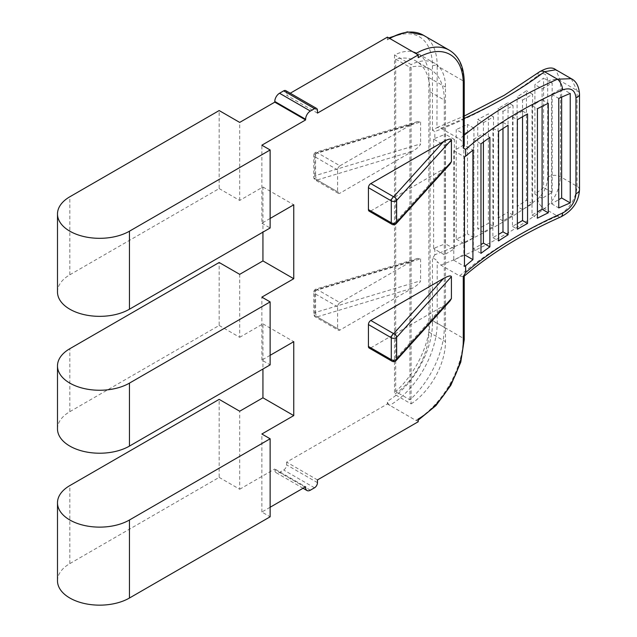 <?xml version="1.0" encoding="UTF-8"?>
<svg xmlns="http://www.w3.org/2000/svg" width="637" height="637" viewBox="0 0 637 637"><rect width="100%" height="100%" fill="white"/><g stroke="black" fill="none" stroke-linecap="round" stroke-linejoin="round"><path stroke-width="0.48" stroke-dasharray="3.19 2.39" d="M57.489 292.001A42.153 24.341 180 0 1 69.839 274.794L219.168 188.576L219.168 110.559M57.489 428.876A42.153 24.341 180 0 1 69.839 411.669L219.168 325.459L219.168 262.492M57.489 580.809A42.153 24.341 180 0 1 69.839 563.602L219.168 477.384L219.168 399.367M270.136 507.251L261.863 512.029L270.136 516.798M261.863 512.029L261.863 434.004M219.168 477.384L239.695 489.24L239.695 411.215M270.136 355.319L261.863 360.096L270.136 364.874M261.863 360.096L261.863 297.129M219.168 325.459L239.695 337.307L239.695 274.34M418.222 419.019A3.352 1.935 60 0 1 417.522 420.547A3.352 1.935 60 0 1 415.85 420.388L418.222 421.75M317.465 479.924L286.642 462.128L387.4 403.962L387.4 401.222A3.352 1.935 -120 0 0 389.772 405.331L415.85 420.388A67.052 38.714 -60 0 0 463.266 338.263L437.189 323.206L437.189 261.568L440.852 265.096L459.596 275.917L463.266 276.625C464.588 275.829 464.588 275.813 463.266 276.585M387.4 403.962L389.772 405.331A67.052 38.714 120 0 0 437.189 323.206A3.352 1.935 180 0 0 432.443 323.206A63.7 36.779 -60 0 1 387.4 401.222M387.4 37.129L387.4 39.868A3.352 1.935 60 0 1 388.092 38.331A3.352 1.935 60 0 1 389.772 38.499M317.465 113.099L286.642 95.303L290.241 93.225M239.695 337.307L262.938 323.883L262.938 369.03M219.168 188.576L239.695 200.432L262.938 187.007L262.938 232.147M239.695 200.432L239.695 122.408M285.774 90.645A4.188 2.421 -60 0 1 286.642 92.564L286.642 95.303M464.246 118.41A443.806 256.225 180 0 1 440.852 128.22L437.189 127.511L432.443 130.29L434.816 131.58A435.421 251.384 0 0 0 537.843 75.62A8.385 5.438 52.9 0 1 539.451 71.87M537.843 75.62C543.918 71.782 547.199 73.765 547.693 81.568L547.693 177.381C547.191 186.163 543.902 193.306 537.843 198.808A435.421 251.384 180 0 1 434.816 254.768L434.816 247.92L433.63 248.605L433.63 139.105L434.816 138.42L434.816 131.58M434.816 254.768L432.443 258.789C434.291 258.319 435.875 259.243 437.189 261.568M286.642 462.128L286.642 464.867A4.188 2.421 -60 0 1 283.68 470.002L279.532 472.399A6.704 3.87 -60 0 1 276.179 472.726A6.704 3.87 -60 0 1 274.786 469.66L274.786 468.975L305.609 486.772M239.695 489.24L274.786 468.975M337.618 306.779L314.766 293.585A3.352 1.935 120 0 1 317.138 289.477A3.352 1.266 -106.8 0 0 316.167 289.007A3.352 1.266 -106.8 0 0 315.586 290.504L420.587 258.869L417.617 258.447L412.68 260.7L317.138 289.477L339.983 302.671A3.352 1.935 120 0 0 337.618 306.779L337.618 328.676A3.352 1.935 120 0 0 338.311 330.213A3.352 1.935 120 0 0 339.983 330.046L412.68 288.075C417.45 285.145 420.086 282.717 420.587 280.774L315.586 312.401A3.352 1.266 -106.8 0 0 317.138 316.852L412.68 288.075M420.587 258.869L420.587 280.774M339.983 302.671L412.68 260.7M337.618 169.904L314.766 156.71A3.352 1.935 120 0 1 317.138 152.601A3.352 1.266 -106.8 0 0 316.167 152.132A3.352 1.266 -106.8 0 0 315.586 153.628L420.587 121.993L417.617 121.571L412.68 123.825L317.138 152.601L339.983 165.795A3.352 1.935 120 0 0 337.618 169.904L337.618 191.801A3.352 1.935 120 0 0 338.311 193.337A3.352 1.935 120 0 0 339.983 193.17L412.68 151.2C417.45 148.27 420.086 145.841 420.587 143.898L315.586 175.525A3.352 1.266 -106.8 0 0 317.138 179.976L412.68 151.2M420.587 121.993L420.587 143.898M339.983 165.795L412.68 123.825M418.222 57.664A3.352 1.935 -120 0 0 415.85 53.556M270.136 218.443L261.863 223.221L261.863 145.196M450.12 300.807L443.503 305.871L370.806 347.842A3.352 1.935 -60 0 1 369.126 348.009M450.12 163.932L443.503 168.996L370.806 210.966A3.352 1.935 -60 0 1 369.126 211.134M261.863 223.221L270.136 227.99M522.531 100.097L532.612 94.276L532.612 203.776L522.531 209.597L522.531 100.097L517.109 96.967L517.109 206.468A435.421 251.384 0 0 0 526.433 200.217L526.433 90.717A435.421 251.384 180 0 1 517.109 96.967M532.612 203.776L526.433 200.217M532.612 94.276L526.433 90.717M522.531 209.597L517.109 206.468M542.095 88.806L552.168 82.985L552.168 192.485L542.095 198.306L542.095 88.806L534.905 84.657L534.905 194.158A435.421 251.384 0 0 0 543.584 187.533L543.584 78.032A435.421 251.384 180 0 1 534.905 84.657M552.168 192.485L543.584 187.533M552.168 82.985L543.584 78.032M542.095 198.306L534.905 194.158M444.3 145.268L454.372 139.447L454.372 248.948L444.3 254.768L444.3 145.268L433.63 139.105M444.3 254.768L433.63 248.605M454.372 248.948L445.311 243.716L445.311 134.216A435.421 251.384 180 0 1 434.816 138.42M454.372 139.447L445.311 134.216M434.816 247.92A435.421 251.384 0 0 0 445.311 243.716M463.855 133.969L473.936 128.156L473.936 237.657L463.855 243.477L463.855 133.969L456.219 129.566L456.219 239.066A435.421 251.384 0 0 0 467.478 233.93L467.478 124.43A435.421 251.384 180 0 1 456.219 129.566M473.936 237.657L467.478 233.93M473.936 128.156L467.478 124.43M463.855 243.477L456.219 239.066M483.411 122.678L493.492 116.866L493.492 226.366L483.411 232.179L483.411 122.678L477.766 119.422L477.766 228.922A435.421 251.384 0 0 0 488.372 223.412L488.372 113.912A435.421 251.384 180 0 1 477.766 119.422M493.492 226.366L488.372 223.412M493.492 116.866L488.372 113.912M483.411 232.179L477.766 228.922M502.975 111.387L513.048 105.575L513.048 215.075L502.975 220.888L502.975 111.387L498.062 108.553L498.062 218.053A435.421 251.384 0 0 0 508.031 212.177L508.031 102.668A435.421 251.384 180 0 1 498.062 108.553M513.048 215.075L508.031 212.177M513.048 105.575L508.031 102.668M502.975 220.888L498.062 218.053M561.651 97.135L561.651 88.463L551.57 94.276L551.57 203.776L558.76 199.636M551.57 203.776L558.76 207.925M551.57 94.276L558.76 98.424M561.651 88.463L570.234 93.416M542.095 106.347L542.095 99.754L532.014 105.575L532.014 215.075L537.437 211.938M532.014 215.075L537.437 218.204M532.014 105.575L537.437 108.704M542.095 99.754L548.266 103.321M522.531 116.738L522.531 111.045L512.459 116.866L512.459 226.366L517.371 223.523M512.459 226.366L517.371 229.201M512.459 116.866L517.371 119.7M522.531 111.045L527.555 113.943M502.975 128.523L502.975 122.336L492.895 128.156L492.895 237.657L498.548 234.392M492.895 237.657L498.548 240.921M492.895 128.156L498.548 131.421M502.975 122.336L508.087 125.29M483.411 142.035L483.411 133.627L473.339 139.447L473.339 248.948L480.975 244.536M473.339 248.948L480.975 253.359M473.339 139.447L480.975 143.858M483.411 133.627L489.869 137.361M463.855 144.925L453.783 150.738L453.783 260.238L463.855 254.426L463.855 144.925L472.917 150.157M453.783 260.238L464.453 266.401M453.783 150.738L464.453 156.901M463.855 254.426L464.453 254.768M571.27 78.669L577.05 90.51L577.05 186.322C575.824 199.317 569.295 209.231 557.463 216.078A8.385 4.156 -113.8 0 0 560.847 216.898M464.246 145.905L463.266 142.569L459.596 139.041A443.806 256.225 180 0 1 464.246 135.155M537.843 198.808A8.385 5.438 -127.1 0 0 544.5 208.594C554.246 200.591 559.565 189.977 560.472 176.752L560.472 80.939L555.838 69.759M387.4 39.868A63.7 36.779 -60 0 1 432.443 65.874A3.352 1.935 180 0 1 437.189 65.874L436.918 127.599L464.246 116.053M440.852 128.22L459.596 139.041M443.503 168.996L393.65 224.152A3.352 2.429 -137.9 0 0 396.142 223.667M443.503 305.871L393.65 361.028A3.352 2.429 -137.9 0 0 396.142 360.542M262.938 187.007L293.753 204.803M262.938 323.883L293.753 341.679M409.925 399.797L409.925 67.299L395.696 59.09A67.052 38.714 -60 0 1 416.184 61.184A67.052 38.714 -60 0 1 430.071 91.879L430.071 319.097L444.3 327.307A67.052 38.714 120 0 1 409.925 399.797L395.696 391.58A67.052 38.714 120 0 0 430.071 319.097M430.071 91.879L444.3 100.097L444.3 327.307M444.3 100.097A67.052 38.714 120 0 0 430.413 69.401A67.052 38.714 120 0 0 409.925 67.299M395.696 391.58L395.696 59.09M394.51 55.013L394.51 394.287A51.971 30.003 120 0 0 428.884 332.1L428.884 77.515A51.971 30.003 120 0 0 418.127 53.723A51.971 30.003 120 0 0 394.51 55.013L411.104 64.6L411.104 403.874L394.51 394.287M411.104 403.874A51.971 30.003 120 0 0 445.486 341.679L445.486 87.094A51.971 30.003 120 0 0 434.721 63.302A51.971 30.003 120 0 0 411.104 64.6M69.839 274.794L69.839 196.777M69.839 411.669L69.839 348.71M69.839 563.602L69.839 485.585M432.443 65.874L432.443 130.29M432.443 258.789L432.443 323.206M314.503 487.799L283.68 470.002M310.354 490.187L279.532 472.399M317.465 482.663L286.642 464.867M305.019 487.114L274.786 469.66M440.852 265.096A443.806 256.225 0 0 0 544.5 208.594L557.463 216.078A443.806 256.225 0 0 0 459.596 275.917M547.693 177.381A8.385 4.841 180 0 1 560.472 176.752L577.05 186.322A8.385 4.841 180 0 1 579.511 189.746M547.693 81.568A8.385 4.841 180 0 1 560.472 80.939L577.05 90.51A8.385 4.841 180 0 1 579.511 93.934M449.38 50.235A67.052 38.714 -60 0 1 463.266 80.931L463.266 83.67M423.294 35.178A67.052 38.714 120 0 1 437.189 65.874L463.266 80.931A3.352 1.935 0 0 1 464.246 82.3M391.978 224.32A3.352 1.935 -60 0 0 393.65 224.152L370.806 210.966M338.311 193.337L315.458 180.144A3.352 3.352 0 0 1 313.786 177.245A3.352 1.935 0 0 1 314.766 175.876A3.352 1.935 0 0 1 315.586 175.525L315.586 153.628A3.352 1.935 180 0 0 314.766 153.971A3.352 1.935 180 0 0 313.786 155.34L313.786 177.245A3.352 1.935 0 0 0 314.766 178.607A3.352 1.935 120 0 0 315.458 180.144A3.352 1.935 120 0 0 317.138 179.976L339.983 193.17M417.617 121.571L316.167 152.132A3.352 3.352 0 0 0 313.786 155.34A3.352 1.935 180 0 0 314.766 156.71L314.766 178.607L337.618 191.801M337.618 328.676L314.766 315.49L314.766 293.585A3.352 1.935 180 0 1 313.786 292.216A3.352 1.935 180 0 1 314.766 290.846A3.352 1.935 180 0 1 315.586 290.504L315.586 312.401A3.352 1.935 0 0 0 314.766 312.751A3.352 1.935 0 0 0 313.786 314.121A3.352 1.935 0 0 0 314.766 315.49A3.352 1.935 120 0 0 315.458 317.019A3.352 1.935 120 0 0 317.138 316.852L339.983 330.046M391.978 361.195A3.352 1.935 -60 0 0 393.65 361.028L370.806 347.842M464.246 339.625A3.352 1.935 0 0 0 463.266 338.263L463.266 276.625M317.465 110.36L286.642 92.564M428.884 77.515L445.486 87.094M428.884 332.1L445.486 341.679M303.053 488.245L276.179 472.726M388.092 38.331L388.793 37.941M417.617 258.447L316.167 289.007A3.352 3.352 0 0 0 313.786 292.216L313.786 314.121A3.352 3.352 0 0 0 315.458 317.019L338.311 330.213M417.522 420.547L418.222 420.141M430.413 69.401L416.184 61.184M418.127 53.723L434.721 63.302"/><path stroke-width="0.96" d="M129.454 231.191L129.454 309.216A42.153 24.341 180 0 1 69.839 309.216A42.153 24.341 180 0 1 57.489 292.001L57.489 213.984A42.153 24.341 0 0 0 69.839 231.191A42.153 24.341 0 0 0 129.454 231.191L270.136 149.974L261.863 145.196L305.609 119.939L305.609 119.254A6.704 3.87 -60 0 1 310.354 111.045L314.503 108.648A4.188 2.421 -60 0 1 316.597 108.441A4.188 2.421 -60 0 1 317.465 110.36L317.465 113.099L418.222 54.925L387.4 37.129L290.241 93.225M305.609 119.254L274.786 101.466L274.786 102.151L239.695 122.408L219.168 110.559L69.839 196.777A42.153 24.341 0 0 0 57.489 213.984M69.839 446.091A42.153 24.341 180 0 1 57.489 428.876L57.489 365.917A42.153 24.341 0 0 0 69.839 383.124A42.153 24.341 0 0 0 129.454 383.124L129.454 446.091A42.153 24.341 180 0 1 69.839 446.091M262.938 232.147L262.938 260.923L239.695 274.34L219.168 262.492L69.839 348.71A42.153 24.341 0 0 0 57.489 365.917M69.839 598.024A42.153 24.341 180 0 1 57.489 580.809L57.489 502.792A42.153 24.341 0 0 0 69.839 519.999A42.153 24.341 0 0 0 129.454 519.999L129.454 598.024A42.153 24.341 180 0 1 69.839 598.024M262.938 369.03L262.938 397.799L239.695 411.215L219.168 399.367L69.839 485.585A42.153 24.341 0 0 0 57.489 502.792M129.454 598.024L270.136 516.798L270.136 438.782L261.863 434.004L293.753 415.595L293.753 341.679L270.136 355.319M270.136 438.782L129.454 519.999M129.454 446.091L270.136 364.874L270.136 301.906L261.863 297.129L293.753 278.719L293.753 204.803L270.136 218.443M270.136 301.906L129.454 383.124M270.136 507.251L305.609 486.772L305.609 487.456A6.704 3.87 -60 0 0 306.994 490.522A6.704 3.87 -60 0 0 310.354 490.187L314.503 487.799A4.188 2.421 -60 0 0 317.465 482.663L317.465 479.924L418.222 421.75L418.222 419.019A63.7 36.779 120 0 0 463.266 340.994L463.266 276.585L465.631 272.556L465.631 265.717L464.453 266.401L464.453 156.901L465.631 156.216L465.631 149.369L463.266 148.079L464.246 145.905L464.246 82.3C464.031 66.837 459.078 56.152 449.38 50.235L423.294 35.178A67.052 38.714 120 0 0 389.772 38.499M274.786 101.466A6.704 3.87 -60 0 1 279.532 93.249L283.68 90.852A4.188 2.421 -60 0 1 285.774 90.645L316.597 108.441M463.266 148.079L463.266 83.67A63.7 36.779 120 0 0 418.222 57.664L418.222 54.925M451.41 298.562L450.12 300.807L396.142 360.542A3.352 2.429 -137.9 0 0 396.628 359.188L451.41 298.562L451.41 276.665L396.628 337.292A3.352 2.429 -137.9 0 0 393.65 333.653L443.503 278.496L370.806 320.467L393.65 333.653A3.352 1.935 -60 0 0 391.285 337.761L368.433 324.567A3.352 1.935 -60 0 1 370.806 320.467M368.433 346.472L391.285 359.666A3.352 1.935 -60 0 0 391.978 361.195L369.126 348.009A3.352 1.935 -60 0 1 368.433 346.472L368.433 324.567M443.503 278.496C448.273 275.917 450.908 275.303 451.41 276.665M451.41 161.687L450.12 163.932L396.142 223.667A3.352 2.429 -137.9 0 0 396.628 222.313L451.41 161.687L451.41 139.79L396.628 200.416A3.352 2.429 -137.9 0 0 393.65 196.777L443.503 141.621L370.806 183.591L393.65 196.777A3.352 1.935 -60 0 0 391.285 200.886L368.433 187.692A3.352 1.935 -60 0 1 370.806 183.591M368.433 209.597L391.285 222.783A3.352 1.935 -60 0 0 391.978 224.32L369.126 211.134A3.352 1.935 -60 0 1 368.433 209.597L368.433 187.692M443.503 141.621C448.273 139.041 450.908 138.428 451.41 139.79M129.454 309.216L270.136 227.99L270.136 149.974M274.786 102.151L305.609 119.939M558.76 199.636L561.651 197.964L561.651 97.135M558.76 207.925L558.76 98.424A435.421 251.384 180 0 1 570.234 93.416L570.234 202.916A435.421 251.384 0 0 0 558.76 207.925M561.651 197.964L570.234 202.916M537.437 211.938L542.095 209.255L542.095 106.347M537.437 218.204L537.437 108.704A435.421 251.384 180 0 1 548.266 103.321L548.266 212.822A435.421 251.384 0 0 0 537.437 218.204M542.095 209.255L548.266 212.822M517.371 223.523L522.531 220.545L522.531 116.738M517.371 229.201L517.371 119.7A435.421 251.384 180 0 1 527.555 113.943L527.555 223.444A435.421 251.384 0 0 0 517.371 229.201M522.531 220.545L527.555 223.444M498.548 234.392L502.975 231.836L502.975 128.523M498.548 240.921L498.548 131.421A435.421 251.384 180 0 1 508.087 125.29L508.087 234.79A435.421 251.384 0 0 0 498.548 240.921M502.975 231.836L508.087 234.79M480.975 244.536L483.411 243.135L483.411 142.035M480.975 253.359L480.975 143.858A435.421 251.384 180 0 1 489.869 137.361L489.869 246.861A435.421 251.384 0 0 0 480.975 253.359M483.411 243.135L489.869 246.861M464.453 254.768L472.917 259.657A435.421 251.384 0 0 0 465.631 265.717M465.631 156.216A435.421 251.384 180 0 1 472.917 150.157L472.917 259.657M575.959 193.704A8.385 4.841 180 0 0 579.511 189.746L579.511 189.746C578.762 201.722 572.544 210.767 560.847 216.898L560.847 216.898A8.385 4.156 -113.8 0 0 562.551 213.077C570.672 208.721 575.139 202.263 575.959 193.704L575.959 97.891C575.123 89.889 570.648 87.221 562.551 89.889A435.421 251.384 0 0 0 465.631 149.369M463.266 276.625C464.588 275.829 464.588 275.813 463.266 276.585M464.246 135.155A443.806 256.225 180 0 1 557.463 79.203A8.385 4.156 66.2 0 1 562.551 89.889M555.838 69.759C552.383 66.853 546.92 67.554 539.451 71.87L539.451 71.87A8.385 5.438 52.9 0 1 544.5 71.718L557.463 79.203L571.27 78.669L555.838 69.759L544.5 71.718A443.806 256.225 180 0 1 464.246 118.41M262.938 260.923L293.753 278.719M262.938 397.799L293.753 415.595M305.609 487.456L305.019 487.114M465.631 272.556A435.421 251.384 180 0 1 562.551 213.077M579.511 189.746L579.511 93.934A8.385 4.841 180 0 1 575.959 97.891M391.285 222.783L391.285 200.886A3.352 1.935 180 0 0 396.023 200.886A3.352 1.935 180 0 0 396.628 200.416L396.628 222.313A3.352 1.935 0 0 1 396.023 222.783A3.352 1.935 0 0 1 391.285 222.783M415.85 53.556A67.052 38.714 -60 0 1 449.38 50.235M463.266 142.569L463.266 83.67A3.352 1.935 0 0 0 464.246 82.3M396.023 359.666A3.352 1.935 0 0 0 396.628 359.188L396.628 337.292A3.352 1.935 180 0 1 396.023 337.761A3.352 1.935 180 0 1 391.285 337.761L391.285 359.666A3.352 1.935 0 0 0 396.023 359.666M463.266 340.994A3.352 1.935 0 0 0 464.246 339.625L464.246 276.02M310.354 111.045L279.532 93.249M314.503 108.648L283.68 90.852M306.994 490.522L303.053 488.245M560.847 216.898C522.85 233.723 490.609 253.51 464.11 276.243M579.511 93.934C578.858 86.162 576.111 81.074 571.27 78.669M539.451 71.87L504.281 95.271L464.246 116.053M388.793 37.941L407.346 31.85L423.294 35.178M391.978 224.32A3.352 3.352 0 0 0 396.142 223.667M391.978 361.195A3.352 3.352 0 0 0 396.142 360.542M418.222 420.141L435.939 405.594L450.845 385.281L460.766 362.166L464.246 339.625"/></g></svg>
